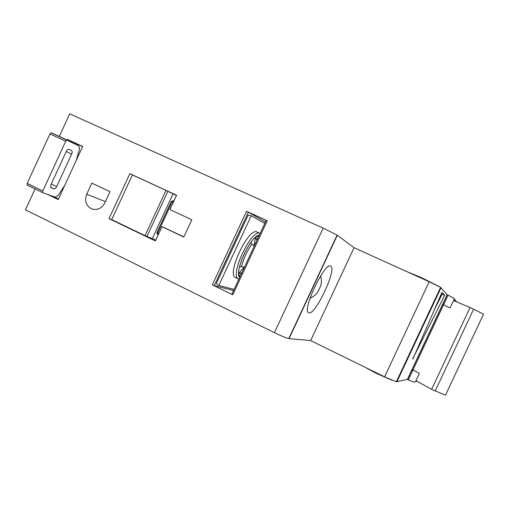 <?xml version="1.0" encoding="UTF-8"?>
<svg xmlns="http://www.w3.org/2000/svg" width="509" height="509" viewBox="0 0 509 509"><rect width="100%" height="100%" fill="white"/><g stroke="black" fill="none" stroke-linecap="round" stroke-linejoin="round"><path stroke-width="0.76" d="M442.518 304.579L450.128 307.862L453.544 300.571L470.061 307.493L483.55 314.155L445.47 395.162L431.6 389.372L415.948 380.662L419.365 373.396L412.08 369.439M404.133 365.157L404.502 365.322M434.228 300.991L434.591 301.169M470.061 307.493L431.6 389.372M473.656 309.141L435.163 391.071M64.567 185.734L60.049 192.466C58.319 195.755 56.448 197.237 54.431 196.907L43.399 192.936L27.193 185.028L27.168 183.393L49.971 133.918L51.25 132.836L51.848 132.995L67.563 140.242M27.168 183.393L42.801 190.945L65.744 141.203L49.971 133.918M27.721 185.352L27.193 185.028M82.604 146.637L72.628 142.043L72.354 142.635M42.801 190.945L42.801 192.587M51.848 132.995L78.138 145.536C79.741 146.757 79.856 149.092 78.475 152.541L76.305 160.29M67.589 140.255L67.01 140.102L65.744 141.203M69.084 149.372L71.489 150.53C72.316 151.135 72.38 152.312 71.68 154.055L56.664 186.593C55.793 188.26 54.845 188.998 53.827 188.814L51.218 187.821C50.442 187.223 50.391 186.097 51.059 184.436L66.259 151.485C67.137 149.818 68.072 149.112 69.065 149.36L69.065 149.36M58.446 198.987L53.273 196.487M257.109 239.949L255.27 237.69L259.176 235.508M91.079 208.626L92.912 209.275C98.091 210.102 102.067 207.977 104.829 202.913L110.008 191.696L91.836 183.119L86.689 194.26C84.424 200.591 85.887 205.381 91.079 208.626M406.965 271.679L421.267 277.532L439.07 286.503M364.578 367.014L376.342 373.396L392.305 380.338M310.07 298.102C314.428 296.423 317.527 293.324 319.359 288.813C321.605 284.582 322.019 280.294 320.6 275.942M330.716 266.105C337.321 268.567 315.465 315.357 308.893 312.838L308.53 312.691C301.792 310.395 324.818 261.817 330.621 266.054L330.716 266.105M257.204 232.11L257.07 232.047C248.799 226.715 226.301 274.039 235.463 277.532L235.775 277.685M59.292 136.431L69.708 113.838L323.17 228.153L337.104 235.101L354.048 247.718L429.189 281.744L440.616 287.375L447.144 294.717L407.385 379.453L413.912 382.113L416.788 381.133M454.696 301.054L453.449 297.88L447.144 294.717M453.449 297.88L456.688 301.882M337.321 235.253L289.067 338.631L310.662 340.591L384.607 376.832L396.333 381.782L407.353 379.459L447.125 294.698M289.067 338.631L288.794 338.593C285.95 337.9 281.153 335.921 274.415 332.67L323.17 228.153M35.089 188.922L25.45 209.835L274.415 332.67M417.024 381.26L413.912 382.113M47.795 194.514L58.191 199.547L82.693 146.458L67.392 139.409L67.105 140.026M155.372 240.973L161.996 226.69L183.794 237.06L191.804 219.786L169.942 209.549L176.572 195.252L129.852 173.639L109.034 218.641L155.372 240.973M267.238 220.734L246.541 211.28L248.386 212.177L214.225 285.638L212.336 284.836L232.766 294.8L231.843 294.234L266.239 220.333L267.238 220.734L232.766 294.8M239.745 277.259L238.778 273.123L241.699 273.059M238.778 273.123L244.186 267.104M244.473 267.098L241.489 266.665L239.554 267.047C241.762 258.178 245.586 249.957 251.032 242.379L252 244.091L254.246 246.095M254.176 246L255.27 237.69M264.807 223.4L251.249 215.708L248.214 215.021L216.331 283.577L217.706 284.957L218.8 285.485L251.249 215.708M234.095 289.405L218.8 285.485M265.463 221.994L248.386 212.177M233.58 290.505L214.225 285.638M412.888 359.061L441.952 292.351L444.669 295.315L412.665 358.953M354.048 247.718L310.662 340.591M411.609 370.457L412.532 370.902M443.04 303.472L443.975 303.898M433.878 310.719L442.143 294.17L441.468 293.451M442.143 294.17L444.669 295.315M163.02 227.084L183.87 236.889M163.065 226.989L161.996 226.69M146.942 236.475L145.027 235.642L165.972 190.436L167.862 191.327L146.942 236.475L155.83 239.993M165.972 190.436L132.416 174.911L111.738 219.602L145.027 235.642M111.738 219.602L109.034 218.641M132.416 174.911L129.852 173.639M176.458 195.488L167.862 191.327M152.414 238.346L173.015 193.897M72.628 142.043L67.392 139.409M68.817 149.29L71.489 150.53M66.24 151.523L71.68 154.055M51.256 184.003L56.664 186.593M50.779 187.35L53.827 188.814M51.25 132.836L67.01 140.102M238.867 279.142L238.371 278.932C229.304 275.49 251.821 228.108 259.997 233.402L257.07 232.047M259.291 235.266C250.912 235.247 233.879 271.857 239.631 277.5M257.955 238.123L256.256 239.357M212.336 284.836L246.541 211.28M441.042 287.687L396.886 381.833M448.047 295.207L408.358 379.79M429.189 281.744L384.607 376.832M173.251 202.41L172.137 201.895L157.688 233.071L158.789 233.606M171.31 201.513L173.365 200.75L173.906 200.998L173.365 200.75L172.137 201.895L171.304 201.513L156.88 232.632L157.688 233.071L157.593 234.687L158.159 234.961L157.593 234.687L156.874 232.651M105.414 201.64L86.689 194.26M240.7 272.786L240.897 274.777M252 244.091C247.056 251.039 243.556 258.566 241.489 266.665M27.524 185.257L43.125 192.809M235.463 277.532L238.88 279.117M440.616 287.375L396.333 381.782M447.207 294.762L407.467 379.466M337.104 235.101L288.794 338.593"/></g></svg>

